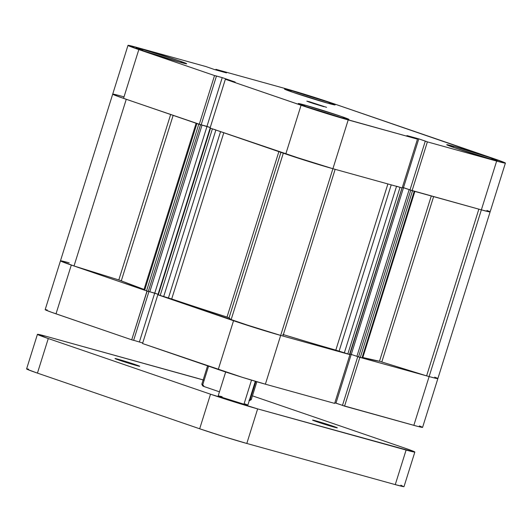 <?xml version="1.0" encoding="UTF-8"?>
<svg xmlns="http://www.w3.org/2000/svg" width="532" height="532" viewBox="0 0 532 532"><rect width="100%" height="100%" fill="white"/><g stroke="black" fill="none" stroke-linecap="round" stroke-linejoin="round"><path stroke-width="0.8" d="M309.298 107.697A25.895 0.771 -162.6 0 1 337.481 116.535L309.298 107.697M147.058 52.036A25.895 0.771 -162.6 0 1 175.241 60.867L147.058 52.036M295.513 93.193A25.895 0.771 -162.6 0 1 323.695 102.024L295.513 93.193M457.753 148.854A25.895 0.771 -162.6 0 1 485.935 157.685L457.753 148.854M309.405 101.732L309.278 102.124L309.405 101.732L306.818 101.153L310.023 102.383L323.988 106.733L313.075 103.401L306.811 101.133L309.405 101.732L326.575 107.331L309.405 101.732M142.662 49.41L142.343 50.427L142.662 49.41L136.046 47.94L144.245 51.085L180.029 62.237A26.54 0.791 -162.6 0 1 152.066 53.692A26.54 0.791 -162.6 0 1 136.019 47.887A26.54 0.791 -162.6 0 1 142.662 49.41A26.54 0.791 -162.6 0 1 170.626 57.955A26.54 0.791 -162.6 0 1 186.672 63.76A26.54 0.791 -162.6 0 1 180.029 62.237L186.646 63.707L178.446 60.562L142.662 49.41M304.903 105.077L304.583 106.087L304.903 105.077L298.286 103.6L306.492 106.746L342.276 117.898A26.54 0.791 -162.6 0 1 314.306 109.353A26.54 0.791 -162.6 0 1 298.259 103.547A26.54 0.791 -162.6 0 1 304.903 105.077A26.54 0.791 -162.6 0 1 332.872 113.622A26.54 0.791 -162.6 0 1 348.912 119.421A26.54 0.791 -162.6 0 1 342.276 117.898L348.892 119.374L340.686 116.229L304.903 105.077M453.357 146.234L453.045 147.244L453.357 146.234L446.74 144.757L454.946 147.903L490.73 159.055A26.54 0.791 -162.6 0 1 462.76 150.509A26.54 0.791 -162.6 0 1 446.72 144.704A26.54 0.791 -162.6 0 1 453.357 146.234A26.54 0.791 -162.6 0 1 481.327 154.779A26.54 0.791 -162.6 0 1 497.367 160.578A26.54 0.791 -162.6 0 1 490.73 159.055L497.347 160.524L489.141 157.386L453.357 146.234M291.117 90.566L290.798 91.577L291.117 90.566L284.5 89.097L292.706 92.242L328.483 103.388A26.54 0.791 -162.6 0 1 300.52 94.849A26.54 0.791 -162.6 0 1 284.474 89.044A26.54 0.791 -162.6 0 1 291.117 90.566A26.54 0.791 -162.6 0 1 319.08 99.112A26.54 0.791 -162.6 0 1 335.127 104.917A26.54 0.791 -162.6 0 1 328.483 103.388L335.107 104.864L326.901 101.718L291.117 90.566M114.706 94.41L112.737 94.217L119.175 96.831L199.247 124.335L214.536 75.557L138.825 49.582A34.952 1.044 -162.6 0 1 127.993 45.373A34.952 1.044 -162.6 0 1 136.737 47.381L206.01 66.586L214.615 69.599L226.452 72.884L215.919 69.333L285.192 88.538L308.321 95.421L332.32 103.221L504.442 162.526L505.014 163.131L503.398 162.832L496.655 161.083L481.367 209.861L412.094 190.655L427.382 141.884L496.655 161.083L427.382 141.884L418.777 138.865L406.933 135.58L417.474 139.138L337.707 116.9L306.306 107.012L225.362 79.268L210.073 128.046L285.784 154.021L301.072 105.243L225.362 79.268L235.177 82.061L222.236 77.619L214.536 75.557L138.825 49.582L128.019 45.439L136.737 47.381L206.01 66.586L214.615 69.599L226.452 72.884L218.985 70.317L218.838 70.769L218.985 70.317L218.014 70.051L217.874 70.503L218.014 70.051L215.919 69.333L285.192 88.538A34.952 1.044 -162.6 0 1 332.32 103.221L494.561 158.888A34.952 1.044 -162.6 0 1 505.4 163.098A34.952 1.044 -162.6 0 1 496.655 161.083L481.367 209.861L489.733 211.909L486.979 210.419M47.175 309.897L45.207 309.697L46.138 310.203L51.644 312.311L131.717 339.815L147.125 291.07L71.301 265.062L56.013 313.84L131.717 339.815L147.005 291.037L71.301 265.062L60.495 260.919L74.021 265.987L126.264 99.291A34.952 1.044 -162.6 0 1 112.704 94.144A34.952 1.044 17.4 0 0 123.544 98.36L138.825 49.582L123.544 98.36L201.169 124.86L216.451 76.089L215.393 75.724L222.236 77.619L206.948 126.397L210.24 127.527L201.189 124.801L206.948 126.397L222.236 77.619L235.177 82.061L225.362 79.268L210.073 128.046L309.784 161.821L332.912 168.71L402.185 187.909L332.912 168.71L348.201 119.933L417.474 139.138L402.185 187.909L417.474 139.138L406.933 135.58L418.777 138.865L403.489 187.643L410.012 189.884L402.365 187.331L403.489 187.643L418.777 138.865L426.252 141.432L425.281 141.16L409.999 189.937L481.367 209.861A34.952 1.044 17.4 0 0 490.112 211.876A34.952 1.044 -162.6 0 1 481.367 209.861A34.952 1.044 -162.6 0 1 478.853 209.156A34.952 1.044 17.4 0 0 481.367 209.861L488.403 211.676L489.959 211.709L488.556 211.044M215.733 69.911L215.919 69.333L215.733 69.911M301.072 105.243L285.784 154.021A34.952 1.044 17.4 0 0 332.912 168.71L348.201 119.933A34.952 1.044 -162.6 0 1 301.072 105.243M201.169 124.86L199.247 124.335L214.536 75.557L216.451 76.089L201.169 124.86L202.027 125.133L201.176 124.84M412.094 190.655L409.999 189.937L425.281 141.16L427.382 141.884L412.094 190.655M478.78 155.55L466.717 151.786L478.78 155.55M316.54 99.89L304.477 96.126L316.54 99.89M168.085 58.733L156.022 54.969L168.085 58.733M330.325 114.4L318.262 110.629L330.325 114.4M334.655 403.396L349.943 354.618L280.67 335.413L265.382 384.19L334.655 403.396L349.943 354.618L280.67 335.413L257.541 328.523L157.831 294.755L142.549 343.532L242.253 377.301L265.382 384.19L334.655 403.396M334.841 402.817L342.488 405.364L335.965 403.13L351.24 354.379L335.965 403.13L334.841 402.817M434.737 377.128L437.49 378.618L433.048 377.627L359.851 357.364L344.563 406.142L342.468 405.424L357.75 356.673L342.468 405.424L417.76 426.405L422.554 427.289L419.449 425.899M131.717 339.815L133.638 340.347L148.913 291.596L133.638 340.347L131.717 339.815M133.658 340.281L142.709 343.007L133.658 340.281M60.987 260.833L62.463 261.119M359.851 357.364L344.563 406.142L413.843 425.347L429.125 376.57L359.851 357.364M142.549 343.532L218.253 369.507L233.541 320.73L157.831 294.755L142.549 343.532M265.382 384.19L280.67 335.413A34.952 1.044 -162.6 0 1 233.541 320.73L218.253 369.507A34.952 1.044 17.4 0 0 265.382 384.19M126.264 99.291L74.021 265.987L118.809 279.945L74.021 265.987A34.952 1.044 17.4 0 1 60.462 260.853L45.173 309.631A34.952 1.044 17.4 0 0 56.013 313.84L71.301 265.062A34.952 1.044 -162.6 0 1 60.462 260.853A34.952 1.044 -162.6 0 1 69.207 262.861M413.843 425.347A34.952 1.044 17.4 0 0 422.588 427.356L437.869 378.578A34.952 1.044 -162.6 0 1 429.125 376.57L413.843 425.347M154.699 293.132L139.417 341.883L154.699 293.132M255.865 381.451L250.306 399.18A25.895 0.771 -162.6 0 1 251.217 399.718A25.895 0.771 -162.6 0 1 249.621 399.472A25.895 0.771 17.4 0 0 251.237 399.698L256.863 381.743M202.672 385.86A24.598 0.732 17.4 0 0 204.228 386.604L202.745 384.729A25.895 0.771 -162.6 0 1 201.821 384.237L202.672 385.86M203.078 385.826L204.228 386.604L219.45 391.831L204.228 386.604L202.745 384.729L208.557 366.176L202.745 384.729A25.895 0.771 17.4 0 1 201.821 384.21L207.58 365.843M249.202 400.556L249.521 400.443L249.003 400.177M249.275 400.563A24.598 0.732 17.4 0 0 249.594 400.563L251.217 399.718M158.223 294.834L171.696 298.977L223.792 132.754L171.696 298.977A138.526 4.136 17.4 0 0 227.024 317.059L229.079 317.777L231.068 319.872L283.31 153.169L231.068 319.872A34.952 1.044 17.4 0 0 280.67 335.413L332.912 168.71A34.952 1.044 -162.6 0 1 283.31 153.163M362.179 357.344A138.526 4.136 17.4 0 0 379.496 361.248L426.611 375.865L478.853 209.162L426.611 375.865A34.952 1.044 17.4 0 0 429.125 376.57L481.367 209.861L429.125 376.57L436.16 378.378L437.716 378.412L436.313 377.753M283.35 334.608A138.526 4.136 17.4 0 0 335.818 350.123L387.894 183.946L335.818 350.123L349.724 354.518M505.4 163.098L437.869 378.578A34.952 1.044 17.4 0 1 429.125 376.57A34.952 1.044 17.4 0 1 426.611 375.865L379.496 361.248L431.286 195.982L379.496 361.248L362.817 357.511M144.026 289.428L118.809 279.945L170.652 114.52L118.809 279.945L121.309 280.79L173.146 115.378L121.309 280.79A138.526 4.136 17.4 0 0 144.651 289.647M285.651 153.974L332.912 168.71L280.67 335.413L236.215 321.634L231.068 319.872L229.079 317.777L227.024 317.059L278.868 151.647L227.024 317.059L163.656 296.643L215.872 130.034L163.656 296.643L158.297 294.914L210.539 128.205L213.232 129.123M411.968 190.616L414.228 191.247L361.986 357.956L358.528 356.939L410.777 190.23L409.135 189.671L410.777 190.23L358.528 356.939L356.892 356.373L409.135 189.671L410.006 189.911L409.135 189.671L356.892 356.373L362.405 357.996M196.341 123.324L196.913 123.53L144.671 290.239L149.785 291.842L202.027 125.133L149.785 291.842L148.288 291.423L200.531 124.714L202.027 125.133L200.531 124.714L148.288 291.423L146.539 290.878L198.782 124.175L200.531 124.714L199.367 124.362M149.805 291.775L158.051 294.276L154.745 293.145L206.988 126.436L210.233 127.554L201.176 124.827L206.988 126.436L154.745 293.145L149.805 291.775M280.67 335.413A34.952 1.044 17.4 0 0 282.911 336.025L335.147 169.329L282.911 336.025A34.952 1.044 17.4 0 1 280.67 335.413M282.765 334.428L344.317 352.935L396.526 186.34L344.317 352.935L349.517 354.498L402.012 187.856M350.009 354.039L356.906 356.32L350.009 354.039M412.519 190.775L360.277 357.484L412.519 190.775L414.727 191.38M113.23 94.131L112.737 94.217L113.888 94.816L123.69 98.407M198.782 124.175L146.539 290.878L144.671 290.239L196.913 123.53L198.782 124.175L196.115 123.218L143.873 289.927M210.253 128.106L212.408 128.85L160.165 295.553L212.408 128.85L215.899 129.934M332.912 168.71A34.952 1.044 17.4 0 0 335.153 169.316A34.952 1.044 -162.6 0 1 332.912 168.71M399.273 187.098L401.76 187.796L400.051 187.317L347.808 354.026L400.051 187.317L396.559 186.233M402.358 187.357L410.006 189.904L403.529 187.683L351.286 354.392L403.529 187.683L402.358 187.357M381.823 361.906L433.62 196.627L381.823 361.906M229.079 317.777L280.923 152.352L229.079 317.777M127.993 45.373L112.704 94.144A34.952 1.044 -162.6 0 1 123.963 96.864M220.554 131.643L168.431 297.967L220.554 131.643M391.213 184.87L339.103 351.147L391.213 184.87M361.986 357.956L362.631 358.103L414.88 191.4L414.228 191.247L361.986 357.956M210.14 128.052L157.898 294.755L158.297 294.914L210.539 128.205L210.193 128.079M402.059 187.869L349.517 354.498L349.843 354.571L402.086 187.869M222.097 396.692L218.226 395.828L223.028 397.67L243.969 404.2L251.51 380.147L243.969 404.2A15.534 0.465 17.4 0 0 247.859 405.091L255.32 381.284M334.049 427.103A12.948 0.386 -162.6 0 1 320.41 422.94A12.948 0.386 -162.6 0 1 312.583 420.107A12.948 0.386 -162.6 0 1 315.822 420.852L315.669 421.344L315.822 420.852L312.936 420.32L320.716 423.04L337.281 427.821L315.822 420.852A12.948 0.386 -162.6 0 1 329.461 425.015A12.948 0.386 -162.6 0 1 337.288 427.848A12.948 0.386 -162.6 0 1 334.049 427.103M136.458 365.531A12.948 0.386 -162.6 0 1 122.819 361.361A12.948 0.386 -162.6 0 1 114.992 358.535A12.948 0.386 -162.6 0 1 118.23 359.28L118.077 359.772L118.23 359.28L115.344 358.748L123.131 361.467L139.69 366.249L118.23 359.28A12.948 0.386 -162.6 0 1 131.876 363.442A12.948 0.386 -162.6 0 1 139.697 366.275A12.948 0.386 -162.6 0 1 136.458 365.531M28.602 369.168L26.986 368.869L27.558 369.474L37.44 373.112L199.68 428.779L223.679 436.579L246.808 443.462L395.263 484.619A34.952 1.044 17.4 0 0 404.007 486.627L414.847 452.054A34.952 1.044 -162.6 0 0 404.007 447.844L252.447 395.841L404.007 447.844L411.715 450.597L414.461 452.087L257.641 408.889L210.512 394.199L48.272 338.538L37.466 334.395L46.184 336.337L203.157 379.941M225.668 371.994L218.206 395.801A15.534 0.465 17.4 0 0 227.603 399.193A15.534 0.465 17.4 0 0 243.969 404.2L247.846 405.058L244.986 403.901M414.847 452.054A34.952 1.044 -162.6 0 1 406.102 450.045L395.263 484.619L406.102 450.045L257.641 408.889L246.808 443.462L395.263 484.619L403.628 486.667L400.875 485.177M204.155 380.234A34.952 1.044 -162.6 0 0 194.639 377.494L46.184 336.337A34.952 1.044 -162.6 0 0 37.433 334.329A34.952 1.044 -162.6 0 0 48.272 338.538L37.44 373.112L199.68 428.779L210.512 394.199L48.272 338.538L37.44 373.112A34.952 1.044 17.4 0 1 26.6 368.902L37.433 334.329M246.808 443.462L257.641 408.889A34.952 1.044 -162.6 0 1 210.512 394.199L199.68 428.779A34.952 1.044 17.4 0 0 246.808 443.462M60.462 260.853L112.704 94.144"/></g></svg>
